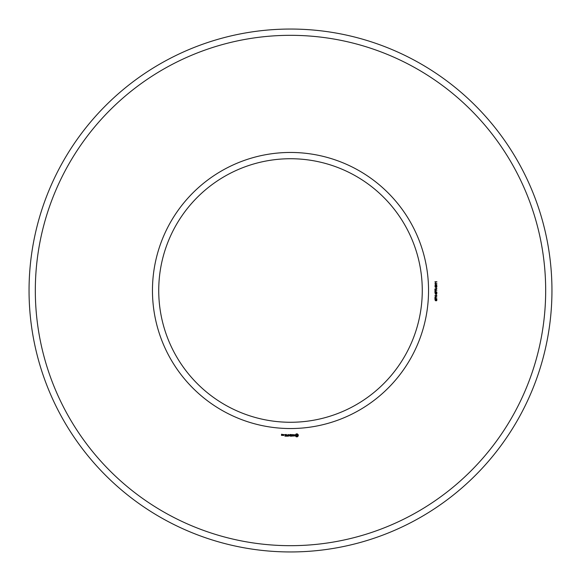 <?xml version="1.0" encoding="UTF-8"?>
<svg xmlns="http://www.w3.org/2000/svg" width="581" height="581" viewBox="0 0 581 581"><rect width="100%" height="100%" fill="white"/><g stroke="black" fill="none" stroke-linecap="round" stroke-linejoin="round"><path stroke-width="0.87" d="M422.271 290.5A131.771 131.771 0 0 0 224.615 176.384A131.771 131.771 0 0 0 224.615 404.616A131.771 131.771 0 0 0 422.271 290.5M551.95 290.5A261.45 261.45 0 0 0 159.775 64.077A261.45 261.45 0 0 0 159.775 516.923A261.45 261.45 0 0 0 551.95 290.5M428.546 290.5A138.046 138.046 0 0 0 221.477 170.952A138.046 138.046 0 0 0 221.477 410.048A138.046 138.046 0 0 0 428.546 290.5M545.675 290.5A255.175 255.175 0 0 0 162.912 69.509A255.175 255.175 0 0 0 162.912 511.491A255.175 255.175 0 0 0 545.675 290.5M282.126 435.445L281.654 434.414L282.213 434.319L281.56 434.225L281.465 435.351L282.126 435.445M282.969 435.445L282.969 434.486L282.308 435.234L282.969 435.445M283.23 434.581L283.23 435.351L283.891 435.445L283.986 434.581L283.23 434.581M284.966 436.208L286.012 436.113L285.917 434.486L284.864 434.581L285.816 434.675L285.816 435.256L285.053 435.351L285.816 435.445L285.816 436.019L284.966 436.208M286.52 436.208L286.52 434.486L286.52 436.208M287.014 436.208L288.06 436.113L287.965 434.486L287.864 435.256L287.101 435.351L287.864 435.445L287.864 436.019L287.014 436.208M288.626 436.164L289.229 435.154L290.006 436.113L289.912 434.486L289.81 435.765L289.229 434.871L288.641 435.765L288.452 434.588L288.626 436.164M291.401 436.208L291.495 434.581L290.449 434.486L291.306 434.675L291.306 435.256L290.536 435.351L291.306 435.445L291.306 436.019L290.347 436.113L291.401 436.208M292.991 436.019L292.512 436.019L292.417 434.486L292.323 436.019L291.749 436.113L292.991 436.019M294.516 435.975L294.516 435.474L293.434 435.089L294.436 434.69L293.245 434.719L293.245 435.227L294.327 435.605L293.332 436.004L294.516 435.975M297.363 436.803L298.264 435.903L298.264 434.799L297.363 433.898L296.252 433.898L295.351 434.799L295.351 435.903L296.252 436.803L297.363 436.803M436.251 300.82L436.694 299.723L436.157 299.578L435.459 300.755L434.987 299.491L435.481 299.266L435.075 300.036L435.416 300.493L435.932 299.397L436.818 299.455L436.774 300.609L436.251 300.82M436.912 298.837L434.886 298.837L435.038 297.487L435.881 297.472L436.055 298.561L436.912 298.837M436.912 296.978L434.886 296.978L436.527 295.635L434.886 295.373L436.912 295.373L435.271 296.717L436.912 296.978M436.251 295.032L435.997 294.342L436.251 295.032M436.251 294.073L436.694 292.969L436.157 292.831L435.459 294.008L434.987 292.744L435.481 292.519L435.075 293.289L435.416 293.746L435.932 292.65L436.818 292.708L436.774 293.863L436.251 294.073M436.912 292.09L434.886 292.09L435.038 290.74L435.881 290.725L436.055 291.815L436.912 292.09M436.912 290.195L434.886 290.195L434.958 288.88L436.912 288.517L436.048 289.302L436.048 289.926L436.912 290.195M436.251 288.285L435.997 287.595L436.251 288.285M435.387 287.29L434.937 286.702L435.249 286.142L436.585 286.135L436.963 286.702L436.658 287.232L435.387 287.29M436.789 284.632L436.774 285.67L436.309 285.823L436.636 284.828L435.997 285.286L435.242 284.886L435.583 285.772L434.937 285.155L435.459 284.523L436.789 284.632M435.51 283.586L435.51 284.051L434.944 283.325L436.912 283.325L435.51 283.586M435.51 282.017L435.51 282.482L434.944 281.749L436.912 281.749L435.51 282.017M282.025 435.256L281.654 434.98L282.025 435.256M283.789 435.256L283.426 434.675L283.789 435.256M296.811 436.12L296.041 435.351L296.811 434.581L297.574 435.351L296.811 436.12M435.474 297.595L435.133 298.561L435.823 298.561L435.474 297.595M435.474 290.849L435.133 291.815L435.823 291.815L435.474 290.849M435.815 289.287L435.169 289.026L435.133 289.926L435.815 289.926L435.815 289.287M436.745 286.702L435.932 286.28L435.162 286.687L435.975 287.108L436.745 286.702"/></g></svg>
